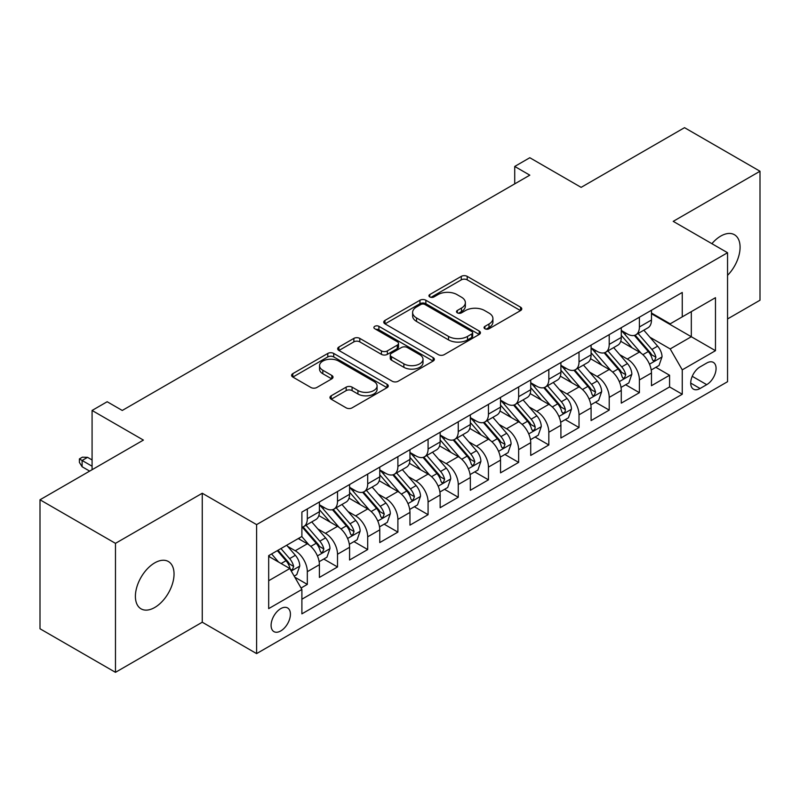 <?xml version="1.0" encoding="UTF-8"?>
<svg xmlns="http://www.w3.org/2000/svg" width="800" height="800" viewBox="0 0 800 800"><rect width="100%" height="100%" fill="white"/><g stroke="black" fill="none" stroke-linecap="round" stroke-linejoin="round"><path stroke-width="1.2" d="M484.92 328.76A2.93 1.69 0 0 0 489.06 328.76L520.55 310.59A4.19 2.42 0 0 0 521.78 308.88A4.19 2.42 0 0 0 520.55 307.17L467.21 276.37A4.19 2.42 0 0 0 461.28 276.37L429.8 294.55A2.93 1.69 0 0 0 428.94 295.75A2.93 1.69 0 0 0 429.8 296.94A2.93 1.69 0 0 0 433.95 296.94L438.02 294.59A13.41 7.74 0 0 1 456.99 294.59L461.43 297.16A13.41 7.74 0 0 1 465.36 302.63A13.41 7.74 0 0 1 461.43 308.11L457.36 310.46A2.93 1.69 0 0 0 456.5 311.66A2.93 1.69 0 0 0 457.36 312.85A2.93 1.69 0 0 0 461.51 312.85L465.58 310.5A13.41 7.74 0 0 1 484.54 310.5L488.99 313.07A13.41 7.74 0 0 1 492.92 318.54A13.41 7.74 0 0 1 488.99 324.02L484.92 326.37A2.93 1.69 0 0 0 484.06 327.57A2.93 1.69 0 0 0 484.92 328.76L484.92 326.37M154.72 607.5A27.32 15.78 120 0 0 172.57 583.42A27.32 15.78 120 0 0 168.38 561.52A27.32 15.78 120 0 0 154.72 562.88A27.32 15.78 120 0 0 136.87 586.95A27.32 15.78 120 0 0 141.06 608.85A27.32 15.78 120 0 0 154.72 607.5M727.55 275.35A27.32 15.78 120 0 0 734.42 234.72A27.32 15.78 120 0 0 720.75 236.08A27.32 15.78 120 0 0 711.89 243.68M280.75 630.94A13.66 7.89 120 0 0 289.68 618.9A13.66 7.89 120 0 0 287.59 607.95A13.66 7.89 120 0 0 280.75 608.63A13.66 7.89 120 0 0 271.83 620.67A13.66 7.89 120 0 0 273.92 631.62A13.66 7.89 120 0 0 280.75 630.94M331.2 395.78A4.19 2.42 0 0 0 329.97 397.5A4.19 2.42 0 0 0 331.2 399.21L346.16 407.85A4.19 2.42 0 0 0 352.09 407.85L387.05 387.66A4.19 2.42 0 0 0 388.28 385.95A4.19 2.42 0 0 0 387.05 384.24L333.72 353.44A4.19 2.42 0 0 0 327.79 353.44L292.82 373.63A4.19 2.42 0 0 0 291.6 375.34A4.19 2.42 0 0 0 292.82 377.05L310.9 387.49A4.19 2.42 0 0 0 316.83 387.49L331.79 378.85A4.19 2.42 0 0 0 333.02 377.14A4.19 2.42 0 0 0 331.79 375.43L322.83 370.25A11.21 6.47 0 0 1 319.54 365.67A11.21 6.47 0 0 1 326.46 359.7A11.21 6.47 0 0 1 338.68 361.1L373.79 381.37A11.21 6.47 0 0 1 377.08 385.95A11.21 6.47 0 0 1 370.16 391.93A11.21 6.47 0 0 1 357.94 390.52L352.09 387.14A4.19 2.42 0 0 0 346.16 387.14L331.2 395.78L331.2 399.21M727.55 318.95L760 300.22L760 171.24L684.53 127.67L581.13 187.36L529.81 157.73L514.72 166.45L529.81 175.16L122.26 410.46L107.17 401.74L92.08 410.46L92.08 469.72M115.47 543.35L115.47 672.33L202.26 622.22L202.26 493.25L115.47 543.35L40 499.78L143.4 440.09L92.08 410.46M202.26 493.25L256.6 524.62L727.55 252.72L727.55 381.7L256.6 653.6L256.6 524.62M760 171.24L673.21 221.35L727.55 252.72M438.32 354.64A4.19 2.42 0 0 0 444.24 354.64L479.21 334.45A4.19 2.42 0 0 0 480.44 332.74A4.19 2.42 0 0 0 479.21 331.03L425.87 300.24A4.19 2.42 0 0 0 419.95 300.24L384.98 320.42A4.19 2.42 0 0 0 383.75 322.13A4.19 2.42 0 0 0 384.98 323.85L438.32 354.64M375.93 329.4A2.93 1.69 0 0 1 378.91 329.81L378.91 326.33L433.13 357.63A4.19 2.42 0 0 1 434.36 359.34A4.19 2.42 0 0 1 433.13 361.06L398.17 381.24A4.19 2.42 0 0 1 392.24 381.24L338.9 350.45L338.9 347.03A4.19 2.42 0 0 0 337.67 348.74A4.19 2.42 0 0 0 338.9 350.45M338.9 347.03L353.87 338.39A4.19 2.42 0 0 1 359.79 338.39L381.42 350.88A4.19 2.42 0 0 0 387.35 350.88L397.28 345.14A4.19 2.42 0 0 0 398.51 343.43A4.19 2.42 0 0 0 397.28 341.72L374.76 328.72A2.93 1.69 0 0 1 373.9 327.52A2.93 1.69 0 0 1 375.71 325.96A2.93 1.69 0 0 1 378.91 326.33M115.47 672.33L40 628.76L40 499.78M301.06 588.02L307.32 584.4L294.79 577.17M287.67 546.39L295.25 550.76A17.08 9.86 60 0 1 307.32 571.68L319.4 564.71L319.4 577.43L337.51 566.97L323.77 559.04M317.85 528.96L325.43 533.33A17.08 9.86 60 0 1 337.51 554.25L349.58 547.28L349.58 560L367.7 549.54L353.96 541.61M348.04 511.53L355.62 515.9A17.08 9.86 60 0 1 367.7 536.82L379.77 529.85L379.77 542.57L397.89 532.11L384.15 524.18M378.23 494.1L385.81 498.48A17.08 9.86 60 0 1 397.89 519.39L409.96 512.42L409.96 525.14L428.08 514.69L414.34 506.75M408.42 476.67L416 481.05A17.08 9.86 60 0 1 428.08 501.96L440.15 494.99L440.15 507.71L458.26 497.26L444.53 489.33M438.61 459.24L446.19 463.62A17.08 9.86 60 0 1 458.26 484.53L470.34 477.56L470.34 490.28L488.45 479.83L474.72 471.9M468.8 441.81L476.38 446.19A17.08 9.86 60 0 1 488.45 467.1L500.53 460.13L500.53 472.85L518.64 462.4L504.91 454.47M498.99 424.38L506.57 428.76A17.08 9.86 60 0 1 518.64 449.67L530.72 442.7L530.72 455.43L548.83 444.97L535.09 437.04M529.18 406.95L536.75 411.33A17.08 9.86 60 0 1 548.83 432.24L560.91 425.27L560.91 438L579.02 427.54L565.28 419.61M559.36 389.52L566.94 393.9A17.08 9.86 60 0 1 579.02 414.82L591.09 407.84L591.09 420.57L609.21 410.11L595.47 402.18M589.55 372.09L597.13 376.47A17.08 9.86 60 0 1 609.21 397.39L621.28 390.41L621.28 403.14L639.4 392.68L639.4 379.96A17.08 9.86 -120 0 0 627.32 359.04L619.74 354.67M625.66 384.75L639.4 392.68M319.4 564.71A17.08 9.86 -120 0 0 307.32 543.79L298.26 538.56M349.58 547.28A17.08 9.86 -120 0 0 337.51 526.36L318.84 515.58M379.77 529.85A17.08 9.86 -120 0 0 367.7 508.93L349.03 498.15M409.96 512.42A17.08 9.86 -120 0 0 397.89 491.5L379.22 480.73M440.15 494.99A17.08 9.86 -120 0 0 428.08 474.07L409.41 463.3M470.34 477.56A17.08 9.86 -120 0 0 458.26 456.65L439.59 445.87M500.53 460.13A17.08 9.86 -120 0 0 488.45 439.22L469.78 428.44M530.72 442.7A17.08 9.86 -120 0 0 518.64 421.79L499.97 411.01M560.91 425.27A17.08 9.86 -120 0 0 548.83 404.36L530.16 393.58M591.09 407.84A17.08 9.86 -120 0 0 579.02 386.93L560.35 376.15M621.28 390.41A17.08 9.86 -120 0 0 609.21 369.5L590.54 358.72M706.72 363.05L700.08 366.88A13.23 7.64 120 0 0 691.43 378.55A13.23 7.64 120 0 0 693.46 389.15A13.23 7.64 120 0 0 700.08 388.5L706.72 384.66A13.23 7.64 120 0 0 715.36 373A13.23 7.64 120 0 0 713.33 362.39A13.23 7.64 120 0 0 706.72 363.05M268.68 580.74L289.81 568.54L301.89 589.46L301.89 613.86L682.26 394.25L682.26 369.85L670.19 348.93L649.93 337.24M301.89 589.46L268.68 608.63L268.68 555.64L301.89 536.47L301.89 512.07L682.26 292.46L682.26 316.86L715.47 297.69L715.47 350.68L682.26 369.85M319.4 504.75L325.43 508.24A17.08 9.86 60 0 0 333.97 509.08L346.05 502.11A17.08 9.86 -120 0 0 349.58 494.29L349.58 484.53M349.58 487.32L355.62 490.81A17.08 9.86 60 0 0 364.16 491.65L376.24 484.68A17.08 9.86 -120 0 0 379.77 476.86L379.77 467.1M379.77 469.89L385.81 473.38A17.08 9.86 60 0 0 394.35 474.22L406.43 467.25A17.08 9.86 -120 0 0 409.96 459.43L409.96 449.67M409.96 452.46L416 455.95A17.08 9.86 60 0 0 424.54 456.79L436.61 449.82A17.08 9.86 -120 0 0 440.15 442L440.15 432.24M440.15 435.03L446.19 438.52A17.08 9.86 60 0 0 454.73 439.36L466.8 432.39A17.08 9.86 -120 0 0 470.34 424.57L470.34 414.81M470.34 417.6L476.38 421.09A17.08 9.86 60 0 0 484.92 421.94L496.99 414.96A17.08 9.86 -120 0 0 500.53 407.15L500.53 397.38M500.53 400.17L506.57 403.66A17.08 9.86 60 0 0 515.1 404.51L527.18 397.53A17.08 9.86 -120 0 0 530.72 389.72L530.72 379.96M530.72 382.74L536.75 386.23A17.08 9.86 60 0 0 545.29 387.08L557.37 380.1A17.08 9.86 -120 0 0 560.91 372.29L560.91 362.53M560.91 365.32L566.94 368.8A17.08 9.86 60 0 0 575.48 369.65L587.56 362.68A17.08 9.86 -120 0 0 591.09 354.86L591.09 345.1M591.09 347.89L597.13 351.37A17.08 9.86 60 0 0 605.67 352.22L617.75 345.25A17.08 9.86 -120 0 0 621.28 337.43L621.28 327.67M301.89 599.22L669.58 386.93L669.58 375.25L651.47 385.71L651.47 372.99A17.08 9.86 -120 0 0 639.4 352.07L620.73 341.29M621.28 330.46L627.32 333.94A17.08 9.86 -120 0 0 635.86 334.79A17.08 9.86 -120 0 0 639.4 326.97L639.4 317.21M635.86 334.79L647.93 327.82A17.08 9.86 -120 0 0 651.47 320L651.47 310.24M307.32 508.93L307.32 518.69A17.08 9.86 60 0 1 303.78 526.51A17.08 9.86 60 0 1 301.89 527.2M303.78 526.51L315.86 519.54A17.08 9.86 -120 0 0 319.4 511.72L319.4 501.96M337.51 491.5L337.51 501.26A17.08 9.86 60 0 1 333.97 509.08M367.7 474.07L367.7 483.83A17.08 9.86 60 0 1 364.16 491.65M397.89 456.64L397.89 466.41A17.08 9.86 60 0 1 394.35 474.22M428.08 439.22L428.08 448.98A17.08 9.86 60 0 1 424.54 456.79M458.26 421.79L458.26 431.55A17.08 9.86 60 0 1 454.73 439.36M488.45 404.36L488.45 414.12A17.08 9.86 60 0 1 484.92 421.94M518.64 386.93L518.64 396.69A17.08 9.86 60 0 1 515.1 404.51M548.83 369.5L548.83 379.26A17.08 9.86 60 0 1 545.29 387.08M579.02 352.07L579.02 361.83A17.08 9.86 60 0 1 575.48 369.65M609.21 334.64L609.21 344.4A17.08 9.86 60 0 1 605.67 352.22M609.21 397.39L609.21 410.11M579.02 414.82L579.02 427.54M548.83 432.24L548.83 444.97M518.64 449.67L518.64 462.4M488.45 467.1L488.45 479.83M458.26 484.53L458.26 497.26M428.08 501.96L428.08 514.69M397.89 519.39L397.89 532.11M367.7 536.82L367.7 549.54M337.51 554.25L337.51 566.97M307.32 571.68L307.32 584.4M289.81 568.54L268.68 556.34M670.19 348.93L691.32 336.73L691.32 311.63L715.47 297.69M651.47 313.73L715.47 350.68M651.47 313.03L670.19 323.83L682.26 316.86M202.26 622.22L256.6 653.6M514.72 166.45L514.72 183.88M655.85 367.32L669.58 375.25M669.58 386.93L682.26 394.25M486.09 329.18L488.99 327.5A13.41 7.74 0 0 0 492.92 322.03L492.92 318.54M465.36 302.63L465.36 306.12A13.41 7.74 0 0 1 461.43 311.59L458.53 313.27M520.49 310.62L467.21 279.86A4.19 2.42 0 0 0 461.28 279.86L430.97 297.36M479.16 334.48L425.87 303.72A4.19 2.42 0 0 0 419.95 303.72L385.04 323.88M471.8 333.94A2.93 1.69 0 0 0 472.66 332.74A2.93 1.69 0 0 0 471.8 331.54L424.98 304.51A2.93 1.69 0 0 0 420.84 304.51L416.54 306.99A13.41 7.74 0 0 0 412.61 312.47A13.41 7.74 0 0 0 416.54 317.94L448.54 336.42A13.41 7.74 0 0 0 467.51 336.42L471.8 333.94L471.8 337.43A2.93 1.69 0 0 0 472.66 336.23L472.66 332.74M412.61 312.47L412.61 315.95A13.41 7.74 0 0 0 416.54 321.43L416.54 317.94M471.8 337.43L467.51 339.91A13.41 7.74 0 0 1 448.54 339.91L416.54 321.43M338.96 350.48L353.87 341.87L353.87 338.39M398.51 343.43L398.51 346.92A4.19 2.42 0 0 1 397.28 348.63L387.35 354.36A4.19 2.42 0 0 1 381.42 354.36L359.79 341.87A4.19 2.42 0 0 0 353.87 341.87M378.91 329.81L433.08 361.09M403.87 363.84A11.21 6.47 0 0 0 416.09 365.24A11.21 6.47 0 0 0 423.01 359.26A11.21 6.47 0 0 0 419.72 354.68L407.35 347.54A4.19 2.42 0 0 0 401.43 347.54L391.5 353.27A4.19 2.42 0 0 0 390.27 354.98A4.19 2.42 0 0 0 391.5 356.69L403.87 363.84L403.87 367.32A11.21 6.47 0 0 0 416.09 368.72A11.21 6.47 0 0 0 423.01 362.74L423.01 359.26M390.27 354.98L390.27 358.47A4.19 2.42 0 0 0 391.5 360.18L391.5 356.69M403.87 367.32L391.5 360.18M377.08 385.95L377.08 389.43A11.21 6.47 0 0 1 370.16 395.41A11.21 6.47 0 0 1 357.94 394.01L352.09 390.63A4.19 2.42 0 0 0 346.16 390.63L331.25 399.24M319.54 365.67L319.54 369.16A11.21 6.47 0 0 0 322.83 373.74L322.83 370.25M331.73 378.88L322.83 373.74M387 387.69L333.72 356.93A4.19 2.42 0 0 0 327.79 356.93L292.88 377.08M651.22 369.99L659.02 365.49L662.04 356.77A11.31 6.53 -120 0 0 657.63 346.15L643.84 330.18M641.07 353.17L624.72 334.23A32.66 18.86 -120 0 0 621.28 330.64M632.1 347.86L622.95 337.27A27.11 15.65 -120 0 0 621.28 335.44M634.32 335.4L648.27 351.56A11.31 6.53 60 0 1 652.31 359.35L653.13 360.69L654.66 360.47L655.93 357.26A11.31 6.53 -120 0 0 651.89 349.46L638.1 333.49M635.14 335.14L650.13 352.49A5.76 3.33 60 0 1 651.58 354.75L655.93 357.26M621.03 387.42L628.83 382.92L631.85 374.2A11.31 6.53 -120 0 0 627.44 363.58L613.65 347.61M610.89 370.6L594.53 351.66A32.66 18.86 -120 0 0 591.09 348.07M601.91 365.29L592.76 354.69A27.11 15.65 -120 0 0 591.09 352.87M604.13 352.83L618.08 368.98A11.31 6.53 60 0 1 622.12 376.78L622.94 378.12L624.47 377.9L625.74 374.69A11.31 6.53 -120 0 0 621.71 366.89L607.91 350.92M604.95 352.57L619.94 369.92A5.76 3.33 60 0 1 621.4 372.18L625.74 374.69M590.84 404.85L598.64 400.35L601.66 391.63A11.31 6.53 -120 0 0 597.25 381.01L583.46 365.04M580.7 388.03L564.34 369.09A32.66 18.86 -120 0 0 560.91 365.5M571.73 382.72L562.58 372.12A27.11 15.65 -120 0 0 560.91 370.3M573.94 370.26L587.89 386.41A11.31 6.53 60 0 1 591.93 394.21L592.75 395.55L594.28 395.33L595.55 392.12A11.31 6.53 -120 0 0 591.52 384.32L577.72 368.35M574.76 370L589.75 387.35A5.76 3.33 60 0 1 591.21 389.61L595.55 392.12M560.65 422.28L568.45 417.78L571.47 409.06A11.31 6.53 -120 0 0 567.06 398.44L553.27 382.47M550.51 405.46L534.15 386.52A32.66 18.86 -120 0 0 530.72 382.93M541.54 400.15L532.39 389.55A27.11 15.65 -120 0 0 530.72 387.73M543.75 387.69L557.71 403.84A11.31 6.53 60 0 1 561.74 411.64L562.56 412.98L564.09 412.76L565.12 411.52L565.36 409.55A11.31 6.53 -120 0 0 561.33 401.75L547.54 385.78M544.58 387.43L559.57 404.78A5.76 3.33 60 0 1 561.02 407.04L565.36 409.55M530.46 439.71L538.26 435.21L541.28 426.49A11.31 6.53 -120 0 0 536.88 415.87L523.08 399.9M520.32 422.89L503.96 403.95A32.66 18.86 -120 0 0 500.53 400.36M511.35 417.58L502.2 406.98A27.11 15.65 -120 0 0 500.53 405.16M513.57 405.12L527.52 421.27A11.31 6.53 60 0 1 531.55 429.07L532.37 430.41L533.9 430.19L534.93 428.95L535.17 426.97A11.31 6.53 -120 0 0 531.14 419.18L517.35 403.21M514.39 404.86L529.38 422.21A5.76 3.33 60 0 1 530.83 424.47L535.17 426.97M500.27 457.14L508.08 452.64L511.09 443.92A11.31 6.53 -120 0 0 506.69 433.3L492.89 417.33M490.13 440.32L473.77 421.38A32.66 18.86 -120 0 0 470.34 417.79M481.16 435.01L472.01 424.41A27.11 15.65 -120 0 0 470.34 422.59M483.38 422.55L497.33 438.7A11.31 6.53 60 0 1 501.36 446.5L502.19 447.84L503.71 447.62L504.99 444.4A11.31 6.53 -120 0 0 500.95 436.61L487.16 420.64M484.2 422.29L499.19 439.64A5.76 3.33 60 0 1 500.64 441.9L504.99 444.4M470.09 474.57L477.89 470.07L480.9 461.35A11.31 6.53 -120 0 0 476.5 450.73L462.71 434.76M459.94 457.75L443.58 438.81A32.66 18.86 -120 0 0 440.15 435.22M450.97 452.43L441.82 441.84A27.11 15.65 -120 0 0 440.15 440.02M453.19 439.98L467.14 456.13A11.31 6.53 60 0 1 471.17 463.92L472 465.27L473.53 465.05L474.8 461.83A11.31 6.53 -120 0 0 470.76 454.04L456.97 438.07M454.01 439.71L469 457.07A5.76 3.33 60 0 1 470.45 459.33L474.8 461.83M439.9 492L447.7 487.5L450.72 478.78A11.31 6.53 -120 0 0 446.31 468.16L432.52 452.19M429.75 475.18L413.4 456.24A32.66 18.86 -120 0 0 409.96 452.65M420.78 469.86L411.63 459.27A27.11 15.65 -120 0 0 409.96 457.45M423 457.41L436.95 473.56A11.31 6.53 60 0 1 440.99 481.35L441.81 482.7L443.34 482.48L444.61 479.26A11.31 6.53 -120 0 0 440.57 471.47L426.78 455.5M423.82 457.14L438.81 474.5A5.76 3.33 60 0 1 440.26 476.75L444.61 479.26M409.71 509.43L417.51 504.92L420.53 496.21A11.31 6.53 -120 0 0 416.12 485.59L402.33 469.62M399.56 492.61L383.21 473.67A32.66 18.86 -120 0 0 379.77 470.08M390.59 487.29L381.44 476.7A27.11 15.65 -120 0 0 379.77 474.88M392.81 474.84L406.76 490.99A11.31 6.53 60 0 1 410.8 498.78L411.62 500.12L413.15 499.91L414.42 496.69A11.31 6.53 -120 0 0 410.39 488.9L396.59 472.93M393.63 474.57L408.62 491.93A5.76 3.33 60 0 1 410.08 494.18L414.42 496.69M379.52 526.86L387.32 522.35L390.34 513.64A11.31 6.53 -120 0 0 385.93 503.02L372.14 487.05M369.38 510.04L353.02 491.1A32.66 18.86 -120 0 0 349.58 487.51M360.4 504.72L351.26 494.13A27.11 15.65 -120 0 0 349.58 492.31M362.62 492.27L376.57 508.42A11.31 6.53 60 0 1 380.61 516.21L381.43 517.55L382.96 517.34L384.23 514.12A11.31 6.53 -120 0 0 380.2 506.33L366.4 490.36M363.44 492L378.43 509.36A5.76 3.33 60 0 1 379.89 511.61L384.23 514.12M349.33 544.29L357.13 539.78L360.15 531.07A11.31 6.53 -120 0 0 355.74 520.44L341.95 504.48M339.19 527.47L322.83 508.53A32.66 18.86 -120 0 0 319.4 504.94M330.22 522.15L321.07 511.56A27.11 15.65 -120 0 0 319.4 509.74M332.43 509.7L346.39 525.85A11.31 6.53 60 0 1 350.42 533.64L351.24 534.98L352.77 534.77L354.04 531.55A11.31 6.53 -120 0 0 350.01 523.76L336.21 507.79M333.25 509.43L348.25 526.79A5.76 3.33 60 0 1 349.7 529.04L354.04 531.55M319.14 561.72L326.94 557.21L329.96 548.5A11.31 6.53 -120 0 0 325.56 537.87L311.76 521.9M309 544.9L301.78 536.53M300.03 539.58L298.85 538.22M302.25 527.12L316.2 543.28A11.31 6.53 60 0 1 320.23 551.07L321.05 552.41L322.58 552.2L323.85 548.98A11.31 6.53 -120 0 0 319.82 541.19L306.03 525.22M303.07 526.86L318.06 544.22A5.76 3.33 60 0 1 319.51 546.47L323.85 548.98M294.19 576.12L296.75 574.64L299.77 565.93A11.31 6.53 -120 0 0 295.37 555.3L286.68 545.25M278.58 562.06L271.59 553.96M269.84 557.01L268.68 555.67M277.32 550.65L286.01 560.71A11.31 6.53 60 0 1 290.04 568.5L290.86 569.84L292.39 569.63L293.66 566.41A11.31 6.53 -120 0 0 289.63 558.62L280.95 548.56M278.02 550.25L287.87 561.65A5.76 3.33 60 0 1 289.32 563.9L293.66 566.41M82.11 466.75L79.4 462.4L79.4 458.91L82.42 457.17L87.55 457.34L82.11 460.48L82.11 466.75L89.66 471.11M79.4 458.91L92.08 466.23M87.55 457.34L92.08 459.96M295.25 550.76L307.32 543.79M325.43 533.33L337.51 526.36M355.62 515.9L367.7 508.93M385.81 498.48L397.89 491.5M416 481.05L428.08 474.07M446.19 463.62L458.26 456.65M476.38 446.19L488.45 439.22M506.57 428.76L518.64 421.79M536.75 411.33L548.83 404.36M566.94 393.9L579.02 386.93M597.13 376.47L609.21 369.5M627.32 359.04L639.4 352.07M639.4 326.97L651.47 320M307.32 518.69L319.4 511.72M337.51 501.26L349.58 494.29M367.7 483.83L379.77 476.86M397.89 466.41L409.96 459.43M428.08 448.98L440.15 442M458.26 431.55L470.34 424.57M488.45 414.12L500.53 407.15M518.64 396.69L530.72 389.72M548.83 379.26L560.91 372.29M579.02 361.83L591.09 354.86M609.21 344.4L621.28 337.43M639.4 379.96L651.47 372.99M692.24 376.31L706.72 384.66M690.72 383.09L700.08 388.5M488.99 327.5L488.99 324.02M457.36 312.85L457.36 310.46M461.43 311.59L461.43 308.11M429.8 296.94L429.8 294.55M461.28 279.86L461.28 276.37M467.21 279.86L467.21 276.37M520.55 310.59L520.55 307.17M384.98 323.85L384.98 320.42M419.95 303.72L419.95 300.24M425.87 303.72L425.87 300.24M479.21 334.45L479.21 331.03M448.54 339.91L448.54 336.42M467.51 339.91L467.51 336.42M359.79 341.87L359.79 338.39M381.42 354.36L381.42 350.88M387.35 354.36L387.35 350.88M397.28 348.63L397.28 345.14M433.13 361.06L433.13 357.63M346.16 390.63L346.16 387.14M352.09 390.63L352.09 387.14M357.94 394.01L357.94 390.52M331.79 378.85L331.79 375.43M292.82 377.05L292.82 373.63M327.79 356.93L327.79 353.44M333.72 356.93L333.72 353.44M387.05 387.66L387.05 384.24M649.49 364.19L661.96 356.99M624.72 334.23L626.27 333.34M651.89 349.46L657.63 346.15M642.88 354.67L648.27 351.56M619.3 381.62L631.77 374.42M594.53 351.66L596.08 350.77M621.71 366.89L627.44 363.58M612.69 372.1L618.08 368.98M589.12 399.05L601.58 391.85M564.34 369.09L565.89 368.2M591.52 384.32L597.25 381.01M582.5 389.53L587.89 386.41M558.93 416.48L571.4 409.28M534.15 386.52L535.7 385.62M561.33 401.75L567.06 398.44M552.31 406.96L557.71 403.84M528.74 433.91L541.21 426.71M503.96 403.95L505.52 403.05M531.14 419.18L536.88 415.87M522.12 424.39L527.52 421.27M498.55 451.34L511.02 444.14M473.77 421.38L475.33 420.48M500.95 436.61L506.69 433.3M491.93 441.82L497.33 438.7M468.36 468.77L480.83 461.57M443.58 438.81L445.14 437.91M470.76 454.04L476.5 450.73M461.74 459.25L467.14 456.13M438.17 486.2L450.64 479M413.4 456.24L414.95 455.34M440.57 471.47L446.31 468.16M431.56 476.68L436.95 473.56M407.98 503.63L420.45 496.43M383.21 473.67L384.76 472.77M410.39 488.9L416.12 485.59M401.37 494.1L406.76 490.99M377.79 521.06L390.26 513.86M353.02 491.1L354.57 490.2M380.2 506.33L385.93 503.02M371.18 511.53L376.57 508.42M347.61 538.49L360.08 531.29M322.83 508.53L324.38 507.63M350.01 523.76L355.74 520.44M340.99 528.96L346.39 525.85M317.42 555.92L329.89 548.72M319.82 541.19L325.56 537.87M310.8 546.39L316.2 543.28M291.25 571.03L299.7 566.14M289.63 558.62L295.37 555.3M281.12 563.53L286.01 560.71"/></g></svg>
